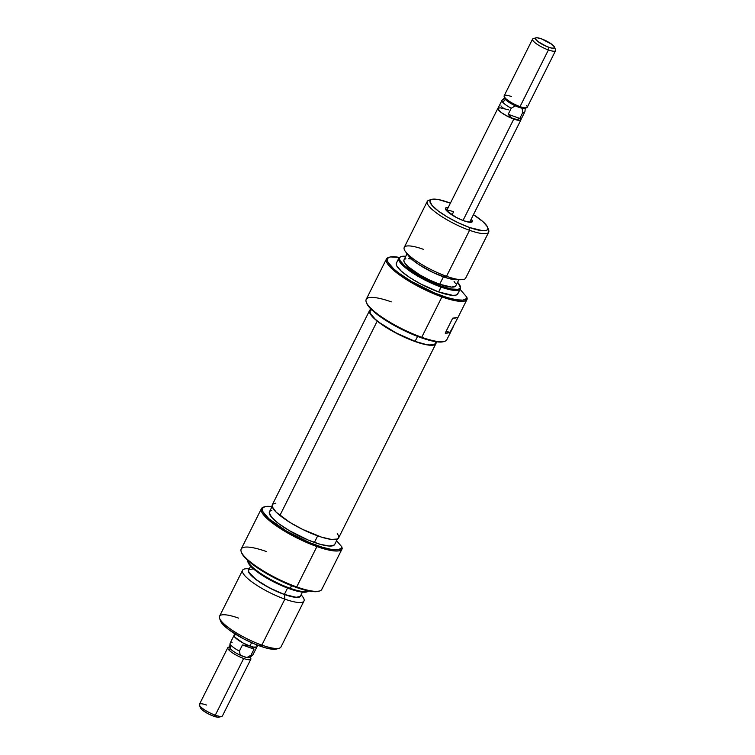 <?xml version="1.0" encoding="UTF-8"?>
<svg xmlns="http://www.w3.org/2000/svg" width="755" height="755" viewBox="0 0 755 755"><rect width="100%" height="100%" fill="white"/><g stroke="black" fill="none" stroke-linecap="round" stroke-linejoin="round"><path stroke-width="1.13" d="M453.623 211.74A12.882 2.935 26.6 0 0 446.649 210.796A12.882 2.935 -153.4 0 1 453.623 211.74L452.009 214.967L453.623 211.74M463.976 220.838A15.024 3.426 -153.4 0 1 445.488 209.107A15.024 3.426 -153.4 0 1 448.187 207.587L445.667 207.955L446.375 210.485L456.162 217.374L463.976 220.838L470.091 222.31L472.432 221.3L471.214 219.12A15.024 3.426 -153.4 0 1 471.611 222.187A15.024 3.426 -153.4 0 1 463.976 220.838M366.25 302.104L366.637 303.18A44.215 10.079 26.6 0 0 421.054 337.693L421.724 337.287A45.073 10.268 -153.4 0 1 366.25 302.104A45.073 10.268 -153.4 0 1 391.298 301.858M467.222 298.829L466.883 297.243A44.215 10.079 -153.4 0 1 442.015 295.837L441.93 296.923A45.073 10.268 26.6 0 0 467.222 298.829A45.073 10.268 -153.4 0 1 467.024 299.395A45.073 10.268 -153.4 0 1 441.93 296.923L442.015 295.837A44.215 10.079 -153.4 0 1 399.452 273.565A44.215 10.079 -153.4 0 1 389.712 257.106A44.215 10.079 -153.4 0 1 399.508 257.464L390.458 256.926L388.136 257.927L387.306 259.729L388.004 262.24L393.827 269.016L398.725 273.027L411.569 281.492L434.531 292.949L447.253 297.564L456.313 299.754L462.881 300.131L466.382 298.65L466.883 297.243L460.069 289.316L466.883 297.243L467.222 298.829M389.712 257.106L388.617 257.446A45.073 10.268 26.6 0 0 398.536 274.216A45.073 10.268 26.6 0 0 441.93 296.923A45.073 10.268 -153.4 0 1 386.418 259.031A45.073 10.268 -153.4 0 1 389.193 257.295M396.837 262.514L396.186 263.91L396.734 265.864L401.254 271.13L409.71 277.51L420.818 284.04L438.683 291.959L441.118 287.098A34.343 7.824 26.6 0 0 460.427 287.891L460.352 286.938A33.843 7.71 -153.4 0 1 441.326 286.154L438.683 291.959A34.343 7.824 26.6 0 0 457.804 293.837L460.229 288.986A34.343 7.824 -153.4 0 1 441.118 287.098A34.343 7.824 -153.4 0 1 398.819 258.229A34.343 7.824 -153.4 0 1 400.027 257.191M400.386 256.908A33.843 7.71 -153.4 0 1 405.775 256.322L401.858 256.37L400.075 257.144L399.442 258.512L399.98 260.437L404.435 265.628L418.015 275.179L429.652 281.313L441.326 286.154A33.843 7.71 -153.4 0 1 409.871 269.922A33.843 7.71 -153.4 0 1 400.386 256.908L399.574 257.427A34.343 7.824 26.6 0 0 409.201 270.63A34.343 7.824 26.6 0 0 441.118 287.098L441.326 286.154L451.264 288.976L457.945 289.344L459.729 288.58L460.361 287.202L457.596 282.266A33.843 7.71 -153.4 0 1 460.352 286.938M427.264 201.425L404.236 247.423A34.343 7.824 26.6 0 0 446.535 276.292L469.563 230.294A34.343 7.824 26.6 0 0 488.645 230.115L487.664 227.415A32.191 7.333 -153.4 0 1 469.78 227.585L469.563 230.294L446.535 276.292L443.496 276.858A29.19 6.653 26.6 0 0 456.294 279.746L461.588 279.69A34.343 7.824 -153.4 0 1 446.535 276.292A34.343 7.824 26.6 0 0 465.646 278.17L488.674 232.181A34.343 7.824 -153.4 0 1 469.563 230.294A34.343 7.824 -153.4 0 1 427.264 201.425A34.343 7.824 -153.4 0 1 430.595 199.933M448.036 202.283A32.191 7.333 -153.4 0 1 450.405 203.152L438.589 199.594L432.228 199.244L430.539 199.981L429.935 201.283L432.049 205.407L438.249 210.966L447.602 217.138L458.672 222.97L469.78 227.585A32.191 7.333 -153.4 0 1 438.778 211.362A32.191 7.333 -153.4 0 1 431.69 199.386A32.191 7.333 -153.4 0 1 448.036 202.283M431.69 199.386L428.944 200.217A34.343 7.824 26.6 0 0 436.503 212.995A34.343 7.824 26.6 0 0 469.563 230.294L469.78 227.585L482.87 230.747L485.588 230.615L487.277 229.879L487.881 228.576L487.371 226.745L483.134 221.81L473.432 214.684A32.191 7.333 -153.4 0 1 487.664 227.415M487.881 228.623A34.343 7.824 -153.4 0 1 488.674 232.181M405.888 258.748L404.369 259.399L403.821 260.579L404.284 262.23L408.096 266.666L419.723 274.848L429.689 280.096L439.684 284.248L443.402 276.821L439.684 284.248A28.973 6.606 26.6 0 0 455.812 285.834L458.87 279.718M460.342 287.4A34.343 7.824 -153.4 0 1 460.229 288.986M371.479 309.578L369.931 311.579L370.507 313.655L375.31 319.252L379.359 322.555L396.092 332.964L415.08 341.383L417.572 336.409L415.08 341.383A36.485 8.314 26.6 0 0 435.39 343.383L436.211 341.751M386.418 259.031L366.203 299.395A45.073 10.268 26.6 0 0 421.724 337.287L441.93 296.923L421.724 337.287A45.073 10.268 26.6 0 0 446.809 339.759L452.349 328.699M450.254 332.058L449.763 332.417A45.073 10.268 -153.4 0 1 445.205 333.144L452.689 318.195A45.073 10.268 26.6 0 0 457.247 317.468L457.804 317.393L457.568 318.261L450.254 332.058M452.698 327.981L449.763 332.417L446.205 331.152L449.763 332.417L445.205 333.144L452.689 318.195L457.804 317.393L457.143 319.101M370.96 309.069L370.139 310.711A36.485 8.314 26.6 0 0 415.08 341.383L425.792 344.431L429.916 344.969L434.918 343.997M366.619 303.123L369.252 307.238L377.764 314.882L390.609 323.348L405.803 331.36L421.054 337.693L431.096 340.741L438.985 342.034L444.082 341.477M398.819 258.229L396.384 263.089A34.343 7.824 26.6 0 0 438.683 291.959L452.651 295.328L455.548 295.196L457.351 294.412L458.002 293.016M411.617 259.059L408.342 258.625M407.058 253.765L403.991 259.88A28.973 6.606 26.6 0 0 439.684 284.248L451.462 287.089L455.435 286.315M455.52 283.493L454.076 281.436M408.54 255.794L411.683 259.144L418.874 264.571L433.427 272.678L448.055 278.321L457.832 279.605M405.454 251.575L408.578 255.851A29.19 6.653 26.6 0 0 443.496 276.858L446.535 276.292A34.343 7.824 -153.4 0 1 405.454 251.575A34.343 7.824 -153.4 0 1 423.347 249.301M453.453 326.415L452 329.378M457.568 318.261L456.558 320.224M447.007 339.184A45.073 10.268 -153.4 0 1 444.61 341.345A45.073 10.268 -153.4 0 1 421.724 337.287L421.054 337.693A44.215 10.079 26.6 0 0 443.515 341.675L444.61 341.345M369.62 310.447L272.31 504.784A37.071 8.447 26.6 0 0 279.907 515.448L377.217 321.111A37.071 8.447 -153.4 0 1 369.62 310.447A37.071 8.447 -153.4 0 1 370.809 309.38L369.535 310.664L369.61 312.532L373.527 317.864L381.898 324.593L399.867 335.041L418.817 342.798L428.793 345.12L434.795 344.686L435.994 343.44L435.918 341.562M275.858 503.179L273.423 503.745L272.215 504.991L272.291 506.869L276.207 512.201L290.062 522.498L302.557 529.378L321.507 537.135L331.473 539.447L337.476 539.013L338.684 537.768L338.608 535.899L337.259 533.464M279.907 515.448A37.071 8.447 26.6 0 0 315.071 534.88A37.071 8.447 26.6 0 0 338.589 537.975L435.909 343.648A37.071 8.447 -153.4 0 1 412.381 340.543A37.071 8.447 -153.4 0 1 377.217 321.111L279.907 515.448M436.06 342.053A37.071 8.447 -153.4 0 1 435.909 343.648M342.204 548.47L341.864 546.894A44.215 10.079 -153.4 0 1 317.006 545.478L316.921 546.563A45.073 10.268 26.6 0 0 342.204 548.47A45.073 10.268 -153.4 0 1 342.006 549.036A45.073 10.268 -153.4 0 1 316.921 546.563L317.006 545.478A44.215 10.079 -153.4 0 1 274.433 523.206A44.215 10.079 -153.4 0 1 264.703 506.756A44.215 10.079 -153.4 0 1 272.008 506.68L265.449 506.567L263.118 507.577L262.296 509.37L262.995 511.881L268.818 518.666L286.551 531.142L309.522 542.6L322.234 547.205L331.303 549.404L337.863 549.772L341.373 548.29L341.864 546.894L336.57 540.722L341.864 546.894L342.204 548.47M264.703 506.756L263.599 507.086A45.073 10.268 26.6 0 0 273.527 523.857A45.073 10.268 26.6 0 0 316.921 546.563L296.706 586.928A45.073 10.268 -153.4 0 1 241.232 551.745A45.073 10.268 -153.4 0 1 266.279 551.509M241.232 551.745L241.628 552.83A44.215 10.079 26.6 0 0 296.045 587.343L296.706 586.928A45.073 10.268 26.6 0 0 321.8 589.4L342.006 549.036M247.782 560.455A34.343 7.824 26.6 0 0 290.279 588.315L291.6 585.682L289.741 588.872A33.843 7.71 26.6 0 0 307.832 591.514L308.635 591.005A34.343 7.824 -153.4 0 1 290.279 588.315A34.343 7.824 26.6 0 0 308.701 590.957M276.528 649.045L279.274 648.215A34.343 7.824 -153.4 0 1 261.834 645.119L260.173 646.148A32.191 7.333 26.6 0 0 276.528 649.045A32.191 7.333 26.6 0 0 277.623 648.498M301.066 594.855A34.343 7.824 -153.4 0 1 303.982 601.008A34.343 7.824 -153.4 0 1 284.861 599.13L284.427 594.515L296.29 597.384L300.292 596.601L300.839 595.299A29.19 6.653 -153.4 0 1 284.427 594.515L284.861 599.13A34.343 7.824 26.6 0 0 302.764 596.856L301.16 594.657M249.339 568.713L246.621 568.741A34.343 7.824 26.6 0 0 249.877 580.35A34.343 7.824 26.6 0 0 284.861 599.13A34.343 7.824 -153.4 0 1 242.572 570.261L219.535 616.25A34.343 7.824 26.6 0 0 261.834 645.119L284.861 599.13L261.834 645.119A34.343 7.824 26.6 0 0 280.945 647.007L303.982 601.008M250.622 566.165L248.659 570.072A28.973 6.606 26.6 0 0 284.352 594.43L287.542 588.06L284.352 594.43A28.973 6.606 26.6 0 0 300.481 596.016L302.434 592.109M272.159 506.378L269.459 511.767A36.485 8.314 26.6 0 0 314.401 542.449L317.695 535.852L314.401 542.449A36.485 8.314 26.6 0 0 334.701 544.449L337.409 539.051M261.409 508.672L241.194 549.036A45.073 10.268 26.6 0 0 296.706 586.928L316.921 546.563A45.073 10.268 -153.4 0 1 261.409 508.672A45.073 10.268 -153.4 0 1 264.184 506.935M271.847 510.333L269.931 511.163L269.242 512.645L271.64 517.307L278.67 523.621L289.269 530.614L308.219 540.061L320.101 544.279L329.237 546.025L334.229 545.053M241.609 552.764L244.233 556.879L252.755 564.523L265.59 572.998L280.794 581.01L296.045 587.343L306.077 590.382L313.976 591.675L319.063 591.118M247.857 561.229L250.075 565.552L252.85 568.345L261.183 574.63L272.13 581.067L284.012 586.663L295.026 590.57L303.501 592.194L308.134 591.288M284.427 594.515L269.233 587.786L255.841 579.453L248.763 572.337L248.301 570.676L249.027 569.355A29.19 6.653 -153.4 0 0 257.436 580.614A29.19 6.653 -153.4 0 0 284.427 594.515M253.416 568.845L249.037 569.591L248.499 570.761L248.952 572.413L255.983 579.481L264.392 585.031L274.358 590.287L284.352 594.43L296.13 597.28L300.103 596.507M242.572 570.261A34.343 7.824 -153.4 0 1 249.244 568.902M220.536 620.978L222.451 623.97L228.652 629.538L243.421 638.721L254.728 644.043L265.203 647.762L273.263 649.309L276.566 649.036M219.573 618.317L220.554 621.016A32.191 7.333 26.6 0 0 260.173 646.148L261.834 645.119A34.343 7.824 -153.4 0 1 219.573 618.317A34.343 7.824 -153.4 0 1 238.646 618.137M290.279 588.315A34.343 7.824 -153.4 0 1 247.791 560.531L247.857 561.484A33.843 7.71 26.6 0 0 289.741 588.872L290.279 588.315M321.998 588.834A45.073 10.268 -153.4 0 1 319.601 590.986A45.073 10.268 -153.4 0 1 296.706 586.928L296.045 587.343A44.215 10.079 26.6 0 0 318.497 591.325L319.601 590.986M520.818 118.752L520.79 120.007L519.025 120.356L513.787 119.092L463.013 220.479L513.787 119.092A12.882 2.935 -153.4 0 1 497.923 108.258A12.882 2.935 -153.4 0 1 498.149 107.993M504.18 96.574L504.831 98.386A11.438 2.605 26.6 0 0 505.51 99.433L504.935 97.754A12.882 2.935 -153.4 0 1 504.18 96.574A12.882 2.935 -153.4 0 1 511.333 96.508M501.99 100.321L497.998 108.295A12.788 2.916 26.6 0 0 513.759 119.054L510.786 117.299L508.19 114.316L511.248 108.21L515.372 105.86A11.438 2.605 -153.4 0 1 505.51 99.433L502.764 102.265A12.788 2.916 26.6 0 0 511.248 108.21A12.788 2.916 -153.4 0 1 502.764 102.265A12.788 2.916 -153.4 0 1 501.99 100.321A12.788 2.916 -153.4 0 1 504 99.773M535.918 37.835L533.172 38.665A12.882 2.935 26.6 0 0 536.003 43.46A12.882 2.935 26.6 0 0 548.404 49.953L548.621 47.235A10.73 2.444 -153.4 0 1 538.287 41.827A10.73 2.444 -153.4 0 1 535.918 37.835A10.73 2.444 -153.4 0 1 541.373 38.807L551.877 44.337L554.481 46.961L554.453 48.009L551.763 48.131L546.799 46.536L538.107 41.704L535.503 39.081L535.54 38.033L537.013 37.75L541.373 38.807A10.73 2.444 -153.4 0 1 554.576 47.178A10.73 2.444 -153.4 0 1 548.621 47.235L548.404 49.953A12.882 2.935 -153.4 0 1 532.549 39.128L504.161 95.8A12.882 2.935 26.6 0 0 504.935 97.754A12.882 2.935 26.6 0 0 520.025 106.625L548.404 49.953L520.025 106.625A12.882 2.935 26.6 0 0 527.198 107.333L555.576 50.651A12.882 2.935 -153.4 0 1 548.404 49.953A12.882 2.935 26.6 0 0 555.557 49.877L554.576 47.178M236.268 634.672L234.21 634.993L234.824 637.163L243.204 643.062L249.914 646.035L251.585 642.694L249.914 646.035A12.882 2.935 26.6 0 0 257.077 646.742L257.814 645.28M246.876 657.577A11.438 2.605 -153.4 0 1 240.269 655.227A11.438 2.605 -153.4 0 1 230.407 648.8L228.576 649.621A12.882 2.935 26.6 0 0 243.667 658.492A12.882 2.935 26.6 0 0 250.82 658.426L250.169 656.614A11.438 2.605 -153.4 0 1 246.876 657.577A11.438 2.605 26.6 0 0 250.037 657.482L252.85 654.878A12.788 2.916 -153.4 0 1 251 655.227L246.876 657.577L240.269 655.227L239.382 651.103L242.44 644.997L249.877 645.997L252.491 647.346L254.057 649.121L251 655.227L246.876 657.577L240.269 655.227L246.876 657.577M230.058 643.468L229.662 647.28A11.438 2.605 26.6 0 0 230.407 648.8L230.898 645.166A12.788 2.916 -153.4 0 1 230.058 643.468A12.788 2.916 -153.4 0 1 232.134 642.675M200.547 706.991L200.519 708.039L201.934 709.691L208.04 713.72L213.627 716.193L215.288 715.174L213.627 716.193A10.73 2.444 26.6 0 0 219.082 717.165L221.828 716.335A12.882 2.935 -153.4 0 1 215.288 715.174A12.882 2.935 26.6 0 0 222.451 715.872L250.839 659.2A12.882 2.935 -153.4 0 1 243.667 658.492L215.288 715.174L243.667 658.492A12.882 2.935 -153.4 0 1 228.576 649.621A12.882 2.935 -153.4 0 1 227.802 647.667L199.424 704.349A12.882 2.935 26.6 0 0 215.288 715.174A12.882 2.935 -153.4 0 1 199.443 705.123A12.882 2.935 -153.4 0 1 206.596 705.047M234.126 635.248L230.133 643.222A12.788 2.916 26.6 0 0 230.898 645.166A12.788 2.916 26.6 0 0 239.382 651.103A12.788 2.916 -153.4 0 1 230.898 645.166L230.407 648.8A11.438 2.605 26.6 0 0 240.269 655.227L239.382 651.103L242.44 644.997L254.057 649.121L251 655.227A12.788 2.916 26.6 0 0 253.01 654.679L257.002 646.705M199.443 705.123L200.424 707.822A10.73 2.444 26.6 0 0 213.627 716.193L217.987 717.25L219.667 716.523M228.435 647.214A12.882 2.935 26.6 0 0 228.576 649.621L230.407 648.8A11.438 2.605 -153.4 0 1 230.275 646.658L228.435 647.214M234.777 633.747L234.05 635.21A12.882 2.935 26.6 0 0 249.914 646.035L253.689 647.11L256.908 646.95M256.945 645.695L256.181 644.638M242.44 644.997L249.877 645.997L252.491 647.346L254.057 649.121L242.44 644.997M525.301 107.889A11.438 2.605 -153.4 0 1 521.979 108.21L522.866 112.325A12.788 2.916 26.6 0 0 524.942 111.532L525.338 107.72M504.963 97.518L502.151 100.122A12.788 2.916 26.6 0 0 502.764 102.265L505.51 99.433A11.438 2.605 -153.4 0 1 504.85 97.65M520.025 106.625A12.882 2.935 -153.4 0 1 504.935 97.754L505.51 99.433A11.438 2.605 26.6 0 0 515.372 105.86A11.438 2.605 26.6 0 0 521.979 108.21A11.438 2.605 26.6 0 0 524.725 108.343L526.565 107.786A12.882 2.935 -153.4 0 1 520.025 106.625M526.424 105.379A12.882 2.935 -153.4 0 1 526.565 107.786M515.372 105.86L521.979 108.21L522.866 112.325L519.799 118.441L508.19 114.316L511.248 108.21L515.372 105.86M521.026 119.45A12.882 2.935 -153.4 0 1 520.95 119.79A12.882 2.935 -153.4 0 1 513.787 119.092L507.086 116.119L501.178 112.438L498.055 109.305L497.847 108.569L498.762 107.757M500.942 105.879L502.509 107.654L505.123 109.003L499.914 107.748L497.923 108.607L499.81 111.296L502.962 113.675L509.342 117.223L515.75 119.696L520.035 120.262L520.95 119.45L520.742 118.724M516.845 119.441L513.759 119.054A12.788 2.916 26.6 0 0 520.874 119.752L524.867 111.778A12.788 2.916 -153.4 0 1 522.866 112.325L519.799 118.441L516.845 119.441L512.239 118.337L508.19 114.316L519.799 118.441L516.845 119.441M505.123 109.003L508.568 109.805M467.024 299.395L457.37 318.667M497.923 108.258L446.601 210.739M520.95 119.809L469.629 222.272"/></g></svg>
